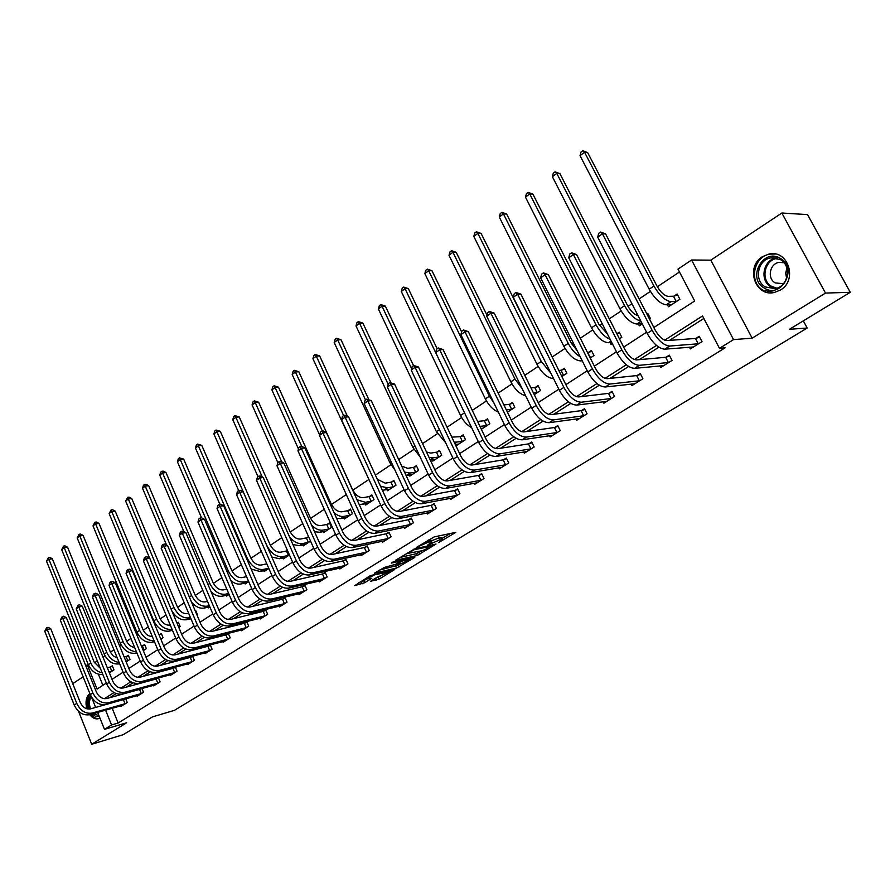 <?xml version="1.0" encoding="UTF-8"?>
<svg xmlns="http://www.w3.org/2000/svg" width="895" height="895" viewBox="0 0 895 895"><rect width="100%" height="100%" fill="white"/><g stroke="black" fill="none" stroke-linecap="round" stroke-linejoin="round"><path stroke-width="1.34" d="M438.617 542.605L455.779 532.357L434.176 536.922L416.287 547.505L428.604 542.023L431.737 541.9L427.709 545.066L441.358 539.182L442.667 539.45L438.617 542.605M780.44 290.036C797.926 280.213 788.215 249.492 769.118 254.001L762.462 256.664C745.155 266.788 755.1 297.185 774.253 292.497L780.44 290.036M370.496 581.303L378.865 579.266L394.74 569.5L370.239 575.675L354.767 585.61L364.679 582.723L371.772 578.282L366.413 578.931L374.658 574.814L390.03 571.592L377.03 577.32L370.496 581.303M112.188 708.269L118.151 723.015L111.562 724.961L104.48 729.347L97.656 712.409M850.25 292.307L825.503 293.068L781.838 213.021L807.547 214.61L850.25 292.307L789.468 329.293L807.189 328.029L174.346 710.373L152.452 716.895L123.208 734.683L91.704 744.26L126.665 722.768L104.48 729.347M781.838 213.021L710.809 260.154L752.158 338.165L825.503 293.068M752.158 338.165L733.542 339.608L719.479 348.323L702.53 315.98L664.716 340.167M118.151 723.015L725.084 347.842L719.479 348.323M417.283 555.459L436.033 544.048L414.709 548.859L395.411 560.337L417.283 555.459L416.455 553.658L421.925 550.772M414.765 557.428L396.608 568.034L374.613 573.091L384.436 567.419L395.769 564.253L400.837 561.053L391.249 563.112L393.129 561.948L414.553 556.97M78.547 711.335L91.704 744.26M807.189 328.029L803.318 320.869M703.839 318.475L669.527 340.368M658.854 347.182L639.31 359.656M628.637 366.48L609.965 378.395M599.281 385.219L581.448 396.597M570.764 403.421L553.714 414.295M543.041 421.109L526.752 431.502M516.091 438.315L500.529 448.25M489.867 455.052L474.999 464.539M464.36 471.329L450.151 480.402M439.523 487.182L425.942 495.852M415.347 502.621L402.37 510.9M391.786 517.657L379.379 525.578M368.829 532.312L356.982 539.875M346.454 546.588L335.133 553.815M324.639 560.516L313.821 567.43M303.36 574.098L293.023 580.698M282.585 587.355L272.718 593.653M262.324 600.288L252.893 606.307M242.534 612.918L233.539 618.669M223.213 625.258L214.621 630.74M204.34 637.307L196.139 642.532M185.903 649.076L178.083 654.066M167.88 660.577L160.418 665.343M150.259 671.821L143.144 676.363M133.031 682.818L126.251 687.147M116.171 693.58L109.727 697.697M689.452 347.148L690.369 348.916L701.993 341.621L699.208 336.296L696.064 338.288M659.884 365.876L660.734 367.532L672.033 360.439L669.315 355.17L666.249 357.105M631.143 384.056L631.926 385.611L642.912 378.719L640.261 373.506L637.285 375.385M603.174 401.743L603.912 403.209L614.596 396.496L612.001 391.35L609.103 393.173M575.966 418.938L576.66 420.314L587.053 413.792L584.513 408.702L581.694 410.481M549.485 435.664L550.134 436.973L560.248 430.618L557.764 425.584L555.023 427.318M523.709 451.953L524.302 453.183L534.158 446.997L531.731 442.018L529.057 443.707M498.593 467.805L499.153 468.98L508.752 462.95L506.369 458.027L503.773 459.661M474.115 483.255L474.652 484.363L483.994 478.501L481.667 473.612L479.138 475.211M450.263 498.302L450.767 499.365L459.873 493.637L457.602 488.815L455.13 490.37M427.004 512.969L427.486 513.976L436.368 508.405L434.131 503.628L431.726 505.138M404.327 527.267L404.775 528.24L413.445 522.792L411.252 518.071L408.903 519.547M382.199 541.218L382.624 542.146L391.081 536.832L388.933 532.156L386.64 533.599M360.607 554.833L361.009 555.717L369.255 550.537L367.151 545.905L364.914 547.315M339.529 568.112L339.91 568.963L347.965 563.906L345.895 559.319L343.714 560.695M318.944 581.079L319.302 581.895L327.178 576.962L325.153 572.42L323.017 573.762M298.84 593.743L299.187 594.537L306.873 589.704L304.882 585.207L302.801 586.527M279.195 606.116L279.531 606.877L287.038 602.156L285.091 597.703L283.055 598.99M260.009 618.21L260.322 618.937L267.661 614.328L265.737 609.92L263.756 611.173M241.247 630.024L241.549 630.729L248.72 626.22L246.841 621.857L244.894 623.077M222.9 641.57L223.191 642.252L230.205 637.844L228.348 633.515L226.457 634.723M204.966 652.869L205.235 653.518L212.093 649.211L210.28 644.926L208.423 646.1M192.447 656.18L190.78 657.232M192.615 656.136L194.383 660.331L187.681 664.549L187.413 663.922M174.827 667.301L173.529 668.129M175.364 667.155L177.053 671.216L170.498 675.333L170.24 674.729M157.598 678.186L156.636 678.79M158.482 677.94L160.104 681.856L153.683 685.894L153.437 685.301M140.739 688.826L140.112 689.228M141.947 688.49L143.502 692.282L137.215 696.232L136.98 695.661M125.77 698.816L127.258 702.485L121.105 706.345L120.881 705.797M679.473 271.979L657.355 286.758M650.408 291.401L639.119 298.941M631.926 303.741L628.01 306.358M621.141 310.957L609.282 318.866M602.167 323.621L599.482 325.422M592.691 329.953L580.307 338.232M573.27 342.93L571.748 343.948M565.025 348.435L552.148 357.038M538.119 366.413L524.783 375.318M511.94 383.899L498.168 393.106M486.455 400.926L472.28 410.402M461.63 417.506L447.086 427.228M437.454 433.661L422.552 443.618M413.904 449.391L398.667 459.571M390.936 464.74L375.397 475.122M368.55 479.698L352.831 490.191M346.309 494.555L331.463 504.467M324.27 509.277L310.61 518.395M302.767 523.642L290.248 531.999M281.802 537.649L270.368 545.279M261.34 551.32L250.947 558.256M241.37 564.655L231.973 570.932M221.87 577.678L213.424 583.327M202.829 590.398L195.289 595.443M184.225 602.827L177.568 607.28M166.056 614.977L160.227 618.87M148.29 626.836L143.256 630.203M137.74 633.884L136.689 634.589M130.927 638.437L126.654 641.29M121.183 644.948L119.65 645.977M113.933 649.792L110.409 652.153M104.983 655.766L102.981 657.109M97.331 660.89L94.501 662.781M98.394 674.226L102.88 685.301M667.424 304.736L668.464 306.75L679.887 299.266L677.146 294.019L674.047 296.055M649.535 319.146L650.441 318.553L647.756 313.362L646.861 313.955M638.37 323.945L639.332 325.825L642.286 323.9M619.452 338.847L621.812 337.303L619.195 332.168L616.845 333.712M610.11 342.606L611.005 344.374L612.281 343.546M590.241 357.978L593.967 355.539L591.405 350.448L588.563 352.328M561.859 376.56L566.871 373.271L564.376 368.248L561.601 370.071M534.27 394.628L540.513 390.544L538.063 385.566L535.367 387.345M507.443 412.192L514.838 407.348L512.443 402.426L509.814 404.16M481.342 429.287L489.833 423.727L487.495 418.849L484.933 420.538M455.678 444.423L456.282 445.699L465.478 439.669L463.185 434.858L460.69 436.491M432.195 459.885L432.766 461.093L441.738 455.219L439.49 450.453L437.051 452.053M409.306 474.954L409.843 476.106L418.591 470.378L416.388 465.657L414.016 467.212M386.976 489.643L387.49 490.751L396.015 485.157L393.856 480.481L391.54 482.002M365.194 503.974L365.675 505.026L373.998 499.578L371.872 494.946L369.624 496.434M343.926 517.959L344.385 518.977L352.507 513.652L350.426 509.065L348.222 510.519M323.162 531.619L323.598 532.581L331.53 527.39L329.494 522.848L327.346 524.269M308.562 536.631L306.951 537.694M302.89 544.943L303.304 545.872L310.565 541.117M283.077 557.965L283.48 558.86L289.443 554.945M263.734 570.686L264.103 571.536L268.836 568.448M244.816 583.115L245.174 583.943L248.72 581.616M226.323 595.264L226.67 596.059L229.086 594.47M208.244 607.134L208.569 607.906L209.911 607.023M197.146 615.391L197.627 615.066L195.837 610.826L195.356 611.14M190.557 618.758L191.183 619.295M178.787 627.406L180.163 626.5L178.396 622.305L177.031 623.2M160.854 639.153L163.08 637.699L161.346 633.526L159.59 634.678M143.312 650.643L146.366 648.64L144.654 644.512L142.931 645.642M126.161 661.875L129.988 659.358L128.309 655.274L126.631 656.382M109.391 672.85L113.967 669.863L112.311 665.802L110.667 666.887M83.101 676.799L72.741 683.679M85.808 665.824L87.285 664.84L97.074 689.083L106.326 683.075M88.292 664.582L87.285 664.84M653.842 327.514L694.677 300.988L677.985 269.126L691.589 260.009L733.542 339.608M710.809 260.154L691.589 260.009M95.653 707.43L91.458 697.015M105.576 710.149L111.562 724.961M656.505 345.425L634.443 359.544M626.276 364.768L605.031 378.361M596.931 383.552L576.458 396.642M568.414 401.799L548.691 414.419M540.692 419.531L521.684 431.692M513.752 436.771L495.416 448.507M487.54 453.541L469.853 464.863M462.033 469.864L444.972 480.783M437.207 485.75L420.739 496.289M413.031 501.222L397.134 511.392M389.482 516.292L374.132 526.115M366.536 530.97L351.701 540.457M344.172 545.279L329.841 554.452M322.357 559.241L308.518 568.101M301.078 572.856L287.698 581.414M280.325 586.135L267.392 594.414M260.076 599.102L247.557 607.101M240.296 611.755L228.203 619.497M220.987 624.106L209.285 631.59M202.113 636.177L190.803 643.427M183.688 647.969L172.735 654.983M165.676 659.503L155.07 666.283M148.067 670.769L137.796 677.336M130.838 681.789L120.914 688.143M114.001 692.562L104.379 698.715M112.032 679.361L123.096 672.179M128.858 668.442L140.235 661.047M146.053 657.277L157.766 649.669M163.64 645.854L175.711 638.012M181.629 634.163L194.058 626.097M200.044 622.215L212.842 613.903M218.883 609.976L232.073 601.418M238.171 597.457L251.763 588.63M257.917 584.625L271.935 575.53M278.155 571.491L292.598 562.105M298.885 558.021L313.787 548.344M320.13 544.227L335.502 534.248M341.912 530.086L357.776 519.782M364.254 515.576L380.632 504.937M387.166 500.697L404.081 489.71M410.682 485.414L428.157 474.07M434.836 469.741L452.881 458.016M459.627 453.642L478.277 441.526M485.101 437.096L504.388 424.566M511.28 420.091L531.227 407.147M538.186 402.616L558.827 389.213M565.864 384.649L587.232 370.776M594.347 366.144L616.465 351.791M623.658 347.115L646.57 332.235M89.858 693.558C86.133 696.802 85.137 701.881 86.86 708.795M89.768 714.657C92.476 718.058 95.362 719.412 98.439 718.696L99.927 718.036M442.499 539.081L441.828 537.638L440.508 537.358L441.358 539.182M431.267 540.882L440.508 537.358M431.558 541.52L430.887 540.065L429.533 539.786L430.383 541.632M428.28 540.065L429.533 539.786M442.186 538.421L450.543 533.331M399.908 557.473L416.455 553.658M432.688 545.905L414.105 549.743L408.377 553.3L422.597 550.615L432.688 545.905M401.016 563.526L398.286 565.181L399.092 566.96M379.167 570.193L398.286 565.181M402.247 563.235L410.536 559.073L401.922 561.131L396.854 564.331L402.247 563.235M358.895 582.623L366.659 579.233M374.535 578.841L380.565 575.988M673.454 296.223L668.285 296.368C664.403 295.831 660.611 292.363 656.919 285.952L587.657 152.575L584.558 152.251L653.943 286.008C659.514 295.663 665.209 300.877 671.026 301.649L676.184 301.47L673.454 296.223L677.683 295.037M580.049 155.674L580.967 152.105L582.768 150.74L584.558 152.251L580.049 155.674L649.177 289.197C654.737 298.829 660.42 304.02 666.249 304.781L671.541 304.736M676.788 301.302L676.184 301.47M582.768 150.74L587.657 152.575M698.838 343.602L698.234 343.792L695.46 338.467L666.865 340.57C662.859 340.178 658.955 336.654 655.14 330.02L605.602 233.897L602.436 233.785L652.075 330.21C657.814 340.201 663.687 345.481 669.695 346.052L698.234 343.792M597.715 237.153L598.654 233.405L600.545 232.062L602.436 233.785L597.715 237.153L647.163 333.387C652.88 343.367 658.754 348.636 664.772 349.173L693.502 346.958M695.46 338.467L699.677 337.191M600.545 232.062L605.602 233.897M764.274 288.067C746.598 278.434 763.122 247.479 780.35 258.398C798.429 268.131 781.245 299.366 764.274 288.067M780.272 259.516L770.919 257.861C757.617 259.639 753.679 280.706 765.393 286.971L775.025 288.66C788.226 286.825 792.086 265.67 780.272 259.516M786.638 278.144L785.653 273.21L786.906 268.265M784.031 262.727L779.109 262.358C769.7 263.622 766.914 278.49 775.215 282.909L783.461 283.704M775.383 254.035L769.991 254.146C753.467 256.328 748.567 282.451 763.088 290.248L774.376 292.475M90.059 694.084C86.949 697.72 86.3 702.709 88.124 709.053M90.854 714.344C93.516 717.678 96.358 719.009 99.379 718.338M99.323 716.548L95.698 716.492L92.163 713.975M89.31 709.086C87.531 703.47 88.001 698.984 90.731 695.639M91.29 696.724C89.142 699.979 88.885 704.018 90.529 708.874C86.121 709.545 82.709 707.397 80.248 702.418L50.724 628.704L47.222 629.487L76.769 703.38C80.472 710.854 85.618 714.087 92.185 713.069L125.043 703.727L123.376 699.633L90.496 708.874M93.505 713.595L98.998 715.731M647.208 314.637L648.271 314.335M638.068 315.7C634.275 314.648 630.774 311.27 627.574 305.564L559.901 173.641L556.757 173.373L552.383 176.707L619.933 308.775C625.381 318.296 631.042 323.375 636.949 324.024L642.207 323.744M552.383 176.707L553.3 173.183L555.057 171.84L559.901 173.641M555.057 171.84L556.757 173.373L624.565 305.676C629.588 314.581 634.991 319.672 640.775 320.958M616.935 333.891L619.676 333.108M607.336 333.813L599.068 324.628L532.905 194.125L529.739 193.913L525.477 197.157L591.505 327.816C596.853 337.214 602.492 342.181 608.455 342.729L611.744 342.494M525.477 197.157L526.405 193.667L528.106 192.369L532.905 194.125M528.106 192.369L529.739 193.913L596.014 324.795C600.064 332.246 604.774 337.079 610.133 339.317M668.968 362.363L668.364 362.542L665.656 357.284L636.602 359.902C632.552 359.589 628.659 356.143 624.923 349.587L576.559 254.56L573.348 254.516L621.812 349.833C627.429 359.712 633.291 364.869 639.366 365.317L668.364 362.542M568.761 257.782L569.712 254.079L571.536 252.77L573.348 254.516L568.761 257.782L617.035 352.932C622.651 362.777 628.503 367.923 634.589 368.36L663.777 365.619M665.656 357.284L669.762 356.031M571.536 252.77L576.559 254.56M639.925 380.588L639.332 380.778L636.681 375.576L607.213 378.686C603.118 378.44 599.236 375.072 595.578 368.595L548.333 274.642L545.089 274.664L592.423 368.897C597.938 378.641 603.767 383.686 609.909 384.044L639.332 380.778M540.636 277.83L541.587 274.172L543.366 272.897L545.089 274.664L540.636 277.83L587.791 371.895C593.296 381.628 599.113 386.651 605.277 386.987L634.891 383.754M636.681 375.576L640.675 374.345M543.366 272.897L548.333 274.642M591.114 357.407L590.51 357.586L587.5 352.54M587.959 352.507L591.863 351.355M577.085 350.549L571.334 343.165L506.648 214.05L503.437 213.905L499.298 217.049L563.872 346.32C569.108 355.595 574.735 360.461 580.754 360.92L582.22 360.786M499.298 217.049L500.227 213.603L501.882 212.339L506.648 214.05M501.882 212.339L503.437 213.905L568.247 343.389C571.491 349.542 575.463 353.984 580.184 356.725M564.096 375.094L563.503 375.273L561.008 370.25L558.816 370.452M561.008 370.25L564.801 369.12M561.322 375.486L563.503 375.273M546.99 365.339L481.085 233.438L477.852 233.349L541.251 361.468L550.906 373.226M476.364 231.771L477.852 233.349L473.813 236.414L474.753 233.002L476.364 231.771L481.085 233.438M473.813 236.414L536.989 364.31C542.012 373.327 547.55 378.104 553.58 378.63M537.805 392.312L537.213 392.491L534.762 387.524L530.97 387.927M534.762 387.524L538.477 386.405M533.42 392.916L537.213 392.491M487.003 315.208L456.204 252.323L452.937 252.278L514.972 379.055L522.244 388.81M451.516 250.689L452.937 252.278L449.01 255.276L449.95 251.887L451.516 250.689L456.204 252.323M449.01 255.276L510.832 381.829C515.005 389.605 519.95 394.247 525.645 395.758M611.688 398.32L611.095 398.51L608.51 393.364L578.662 396.933C574.523 396.742 570.663 393.453 567.072 387.065L520.901 294.153L517.623 294.231L563.872 387.412C569.287 397.033 575.093 401.978 581.303 402.224L611.095 398.51M513.294 297.319L514.256 293.694L515.979 292.452L517.623 294.231L513.294 297.319L559.375 390.332C564.767 399.942 570.574 404.853 576.783 405.088L606.788 401.396M608.51 393.364L612.404 392.144M515.979 292.452L520.901 294.153M584.222 415.56L583.629 415.75L581.101 410.66L550.906 414.665C546.733 414.542 542.885 411.331 539.361 405.01L494.241 313.127L490.93 313.261L536.139 405.413C541.441 414.911 547.225 419.744 553.479 419.9L583.629 415.75M486.723 316.259L487.674 312.668L489.364 311.471L490.93 313.261L486.723 316.259L531.764 408.243C537.056 417.73 542.829 422.552 549.094 422.686L579.457 418.558M581.101 410.66L584.894 409.462M489.364 311.471L494.241 313.127M557.495 432.341L556.903 432.531L554.43 427.508L523.911 431.916C519.715 431.849 515.878 428.705 512.421 422.462L468.298 331.586L464.964 331.765L509.165 422.899C514.368 432.296 520.129 437.028 526.439 437.096L556.903 432.531M460.869 334.685L461.831 331.139L463.465 329.964L464.964 331.765L460.869 334.685L504.914 425.662C510.105 435.037 515.856 439.747 522.165 439.803L552.853 435.261M554.43 427.508L558.133 426.322M463.465 329.964L468.298 331.586M531.485 448.686L530.892 448.876L528.464 443.898L497.665 448.697C493.425 448.686 489.61 445.598 486.22 439.434L443.059 349.542L439.691 349.777L482.931 439.915C488.043 449.2 493.772 453.832 500.126 453.81L530.892 448.876M435.708 352.619L436.67 349.106L438.259 347.965L439.691 349.777L435.708 352.619L478.791 442.6C483.893 451.863 489.621 456.472 495.975 456.45L526.965 451.516M528.464 443.898L532.077 442.734M438.259 347.965L443.059 349.542M506.145 464.594L505.552 464.785L503.18 459.862L472.112 465.02C467.85 465.064 464.057 462.044 460.724 455.958L418.491 367.028L415.101 367.297L457.412 456.472C462.424 465.646 468.13 470.177 474.518 470.088L505.552 464.785M411.219 370.071L412.181 366.592L413.736 365.484L415.101 367.297L411.219 370.071L453.385 459.079C458.385 468.23 464.08 472.761 470.479 472.649L501.737 467.358M503.18 459.862L506.704 458.71M413.736 365.484L418.491 367.028M481.454 480.089L480.872 480.279L478.545 475.413L447.231 480.917C442.958 481.018 439.176 478.053 435.91 472.034L394.561 384.056L391.16 384.369L432.565 472.582C437.498 481.644 443.17 486.097 449.592 485.929L480.872 480.279M387.378 387.065L388.34 383.619L389.851 382.545L391.16 384.369L387.378 387.065L428.649 475.133C433.56 484.173 439.232 488.603 445.665 488.424L477.169 482.785M478.545 475.413L481.991 474.283M389.851 382.545L394.561 384.056M457.401 495.192L456.819 495.394L454.537 490.561L423.011 496.401C418.715 496.535 414.956 493.637 411.745 487.685L371.257 400.636L367.834 400.994L408.377 488.278C413.221 497.228 418.871 501.592 425.326 501.345L456.819 495.394M364.153 403.611L365.115 400.21L366.592 399.159L367.834 400.994L364.153 403.611L404.562 490.751C409.384 499.69 415.034 504.03 421.489 503.784L453.217 497.821M454.537 490.561L457.904 489.453M366.592 399.159L371.257 400.636M433.952 509.915L433.37 510.116L431.144 505.339L399.416 511.47C395.098 511.66 391.361 508.819 388.195 502.934L348.547 416.801L345.101 417.182L384.816 503.561C389.571 512.41 395.198 516.683 401.676 516.381L433.37 510.116M341.521 419.744L342.483 416.376L343.915 415.347L345.101 417.182L341.521 419.744L381.102 505.966C385.846 514.804 391.462 519.066 397.939 518.753L429.88 512.477M431.144 505.339L434.422 504.243M343.915 415.347L345.291 415.19L348.547 416.801M411.085 524.269L410.503 524.47L408.321 519.749L376.415 526.17C372.085 526.405 368.36 523.609 365.261 517.791L326.406 432.542L322.95 432.979L361.86 518.451C366.536 527.2 372.13 531.395 378.63 531.026L410.503 524.47M319.459 435.462L320.421 432.128L321.82 431.133L322.95 432.979L319.459 435.462L358.235 520.8C362.9 529.538 368.483 533.711 374.994 533.331L407.113 526.775M408.321 519.749L411.532 518.664M321.82 431.133L323.207 430.965L326.406 432.542M388.788 538.275L388.206 538.477L386.058 533.8L353.995 540.502C349.654 540.77 345.951 538.029 342.897 532.279L304.815 447.903L301.358 448.373L339.485 532.961C344.083 541.62 349.643 545.726 356.176 545.301L388.206 538.477M297.945 450.8L298.908 447.489L300.272 446.515L301.358 448.373L297.945 450.8L335.961 535.255C340.536 543.891 346.096 547.986 352.63 547.55L384.906 540.714M386.058 533.8L389.202 532.738M300.272 446.515L301.66 446.336L304.815 447.903M367.017 551.947L366.447 552.137L364.343 547.516L332.134 554.464C327.783 554.777 324.102 552.092 321.092 546.397L283.771 462.883L280.292 463.375L317.669 547.113C322.189 555.672 327.727 559.711 334.271 559.218L366.447 552.137M276.969 465.747L277.931 462.48L279.262 461.529L280.292 463.375L276.969 465.747L314.234 549.351C318.732 557.887 324.258 561.915 330.803 561.411L363.236 554.318M364.343 547.516L367.409 546.465M279.262 461.529L280.65 461.339L283.771 462.883M345.772 565.282L345.201 565.483L343.143 560.896L310.811 568.09C306.448 568.437 302.79 565.797 299.836 560.18L263.219 477.505L259.74 478.031L296.402 560.919C300.843 569.377 306.347 573.337 312.903 572.8L345.201 565.483M256.496 480.335L257.458 477.102L258.756 476.174L259.74 478.031L256.496 480.335L293.034 563.089C297.464 571.547 302.969 575.496 309.525 574.937L342.08 567.598M343.143 560.896L346.141 559.867M258.756 476.174L260.154 475.972L263.219 477.505M325.042 578.304L324.471 578.506L322.446 573.963L290.002 581.392C285.628 581.772 281.992 579.177 279.083 573.617L243.172 491.769L239.681 492.317L275.638 574.377C280.012 582.746 285.483 586.639 292.05 586.046L324.471 578.506M236.515 494.577L237.477 491.366L238.741 490.471L239.681 492.317L236.515 494.577L272.36 576.503C276.723 584.86 282.182 588.742 288.761 588.138L321.428 580.564M322.446 573.963L325.388 572.945M238.741 490.471L240.14 490.247L243.172 491.769M304.781 591.013L304.21 591.215L302.23 586.728L269.697 594.369C265.312 594.783 261.698 592.233 258.834 586.728L223.605 505.697L220.103 506.279L255.377 587.523C259.684 595.801 265.121 599.616 271.711 598.979L304.21 591.215M217.015 508.483L217.977 505.306L219.208 504.422L220.103 506.279L217.015 508.483L252.177 589.592C256.473 597.86 261.911 601.675 268.489 601.015L301.257 593.228M302.23 586.728L305.106 585.722M219.208 504.422L220.606 504.187L223.605 505.697M285.002 603.443L284.431 603.644L282.484 599.191L249.873 607.034C245.476 607.481 241.885 604.986 239.066 599.538L204.485 519.29L200.983 519.905L235.609 600.344C239.838 608.544 245.252 612.292 251.842 611.598L284.431 603.644M197.963 522.053L198.925 518.91L200.133 518.048L200.983 519.905L197.963 522.053L232.487 602.369C236.705 610.558 242.109 614.294 248.698 613.601L281.556 605.602M282.484 599.191L285.304 598.207M200.133 518.048L201.532 517.802L204.485 519.29M265.67 615.581L265.099 615.782L263.186 611.375L230.507 619.418C226.111 619.888 222.531 617.427 219.767 612.046L185.813 532.581L182.311 533.207L216.299 612.874C220.472 620.973 225.842 624.665 232.443 623.927L265.099 615.782M179.358 535.311L180.32 532.201L181.506 531.35L182.311 533.207L179.358 535.311L213.245 614.854C217.407 622.942 222.777 626.623 229.377 625.874L262.302 617.695M263.186 611.375L265.949 610.401M181.506 531.35L182.904 531.104L185.813 532.581M246.774 627.44L246.214 627.641L244.335 623.278L211.589 631.501C207.192 632.004 203.635 629.588 200.905 624.262L167.578 545.558L164.065 546.207L197.437 625.102C201.543 633.123 206.89 636.748 213.491 635.976L246.214 627.641M161.19 548.266L162.14 545.178L163.293 544.361L164.065 546.207L161.19 548.266L194.45 627.037C198.556 635.047 203.892 638.661 210.493 637.878L243.485 629.509M244.335 623.278L247.042 622.316M163.293 544.361L164.702 544.093L167.578 545.558M228.303 639.041L227.744 639.243L225.898 634.913L193.107 643.315C188.711 643.841 185.164 641.469 182.479 636.188L149.745 558.245L146.243 558.916L179.011 637.061C183.05 644.993 188.375 648.562 194.965 647.745L227.744 639.243M143.424 560.93L144.375 557.876L145.505 557.07L146.243 558.916L143.424 560.93L176.091 638.952C180.13 646.872 185.444 650.43 192.045 649.602L225.081 641.066M225.898 634.913L228.549 633.973M145.505 557.07L146.903 556.802L149.745 558.245M210.235 650.385L209.676 650.587L207.864 646.302L175.04 654.86C170.643 655.42 167.119 653.081 164.479 647.857L132.315 570.641L128.813 571.346L160.999 648.741C164.982 656.594 170.274 660.096 176.874 659.246L209.676 650.587M126.05 573.303L127 570.272L128.108 569.488L128.813 571.346L126.05 573.303L158.158 650.587C162.129 658.429 167.41 661.92 174.01 661.069L207.092 652.365M207.864 646.302L210.47 645.373M128.108 569.488L129.506 569.209L132.315 570.641M512.208 409.071L511.616 409.261L509.221 404.339L503.93 404.965M509.221 404.339L512.835 403.231M506.324 409.91L511.616 409.261M461.619 331.922L431.961 270.715L428.683 270.726L489.397 396.183L494.04 403.209M427.318 269.115L428.683 270.726L424.856 273.635L425.785 270.279L427.318 269.115L431.961 270.715M424.856 273.635L485.358 398.879C488.827 405.547 493.156 409.955 498.347 412.092M487.272 425.405L486.679 425.584L484.34 420.717L477.583 421.444M484.34 420.717L487.864 419.632M480.928 428.414L482.942 428.235M479.955 426.389L486.679 425.584M437.163 348.748L408.344 288.637L405.043 288.693L465.288 414.374M403.746 287.071L405.043 288.693L401.318 291.524L402.247 288.201L403.746 287.071L408.344 288.637M401.318 291.524L460.567 415.481C463.409 421.131 467.112 425.203 471.665 427.709M462.983 441.313L462.391 441.492L460.097 436.682L451.774 437.118M460.097 436.682L463.543 435.608M455.275 444.491L458.755 444.077M454.19 442.208L462.391 441.492M413.557 365.607L385.331 306.101L382.008 306.202L411.611 368.662M380.767 304.568L382.008 306.202L378.372 308.965L379.312 305.676L380.767 304.568L385.331 306.101M378.372 308.965L436.413 431.658L445.587 442.633M439.3 456.819L438.718 456.998L436.469 452.232L430.797 453.094L426.512 452.031M436.469 452.232L439.825 451.181M430.338 460.175L435.183 459.515M429.041 457.423L433.046 457.882L438.718 456.998M390.746 382.456L362.889 323.117L359.555 323.263L388.161 384.268M358.369 321.629L359.555 323.263L356.009 325.959L356.948 322.703L358.369 321.629L362.889 323.117M356.009 325.959L412.875 447.41L420.079 456.842M416.22 471.933L415.638 472.124L413.434 467.403L407.717 468.32L401.732 466.161M413.434 467.403L416.712 466.362M406.061 475.48L412.203 474.563M404.473 472.068L409.932 473.052L415.638 472.124M368.74 399.405L341.006 339.731L337.661 339.91L365.518 399.92M336.52 338.265L337.661 339.91L334.193 342.539L335.133 339.317L336.52 338.265L341.006 339.731M334.193 342.539L389.929 462.771L395.042 470.222M393.699 486.679L393.118 486.858L390.958 482.192L385.219 483.166L377.31 479.272M390.958 482.192L394.169 481.163M382.378 490.292L389.784 489.241M380.487 486.186L387.39 487.853L393.118 486.858M347.417 416.242L319.649 355.919L316.293 356.143L343.613 415.571M315.208 354.487L316.293 356.143L312.926 358.716L313.854 355.516L315.208 354.487L319.649 355.919M312.926 358.716L370.239 482.304M371.738 501.055L371.156 501.245L369.042 496.624L363.269 497.642C359.063 497.788 355.472 495.069 352.496 489.487L298.818 371.727L295.451 371.984L322.345 431.066M369.042 496.624L372.175 495.606M359.231 504.567L367.912 503.561M357.038 499.768L365.395 502.296L371.156 501.245M294.41 370.329L295.451 371.984L292.162 374.49L293.09 371.335L294.41 370.329L298.818 371.727M292.162 374.49L319.616 434.903M350.303 515.095L349.721 515.285L347.652 510.709L341.856 511.783C337.639 511.962 334.059 509.289 331.128 503.773L278.479 387.166L275.101 387.457L301.66 446.336M347.652 510.709L350.717 509.702M336.621 518.35L340.547 518.608L346.578 517.534M334.103 512.801C337.583 515.665 340.861 516.862 343.937 516.381L349.721 515.285M274.116 385.79L275.101 387.457L271.89 389.896L272.83 386.763L274.116 385.79L278.479 387.166M271.89 389.896L298.483 448.966M329.382 528.8L328.801 528.99L326.764 524.459L320.947 525.578C316.718 525.79 313.172 523.172 310.285 517.713L258.621 402.224L255.243 402.549L281.746 461.876M326.764 524.459L329.774 523.463M314.514 531.686L319.683 532.301L325.735 531.183M311.617 525.208C315.521 529.034 319.314 530.679 322.994 530.131L328.801 528.99M254.292 400.882L255.243 402.549L252.099 404.943L253.039 401.833L254.292 400.882L258.621 402.224M252.099 404.943L277.864 462.704M308.943 542.18L308.372 542.37L306.37 537.873L300.541 539.047C296.301 539.293 292.766 536.72 289.924 531.317L239.233 416.947L235.844 417.294L262.28 477.035M306.37 537.873L308.764 537.089M292.922 544.574L299.31 545.67L305.385 544.507M289.454 536.754C293.694 541.878 298.057 544.138 302.544 543.556L308.372 542.37M234.937 415.627L235.844 417.294L232.767 419.632L233.707 416.555L234.937 415.627L239.233 416.947M232.767 419.632L258.006 476.711M286.456 550.984L280.605 552.193C276.365 552.483 272.841 549.955 270.055 544.607L220.282 431.323L216.881 431.703L266.71 545.268C270.916 553.311 276.208 557.115 282.574 556.656L288.425 555.437L286.456 550.984L287.53 550.626M271.8 557.026L279.419 558.737L285.516 557.518M288.995 555.247L288.425 555.437M216.019 430.025L216.881 431.703L213.894 433.986L214.822 430.942L216.019 430.025L220.282 431.323M213.894 433.986L238.663 490.527M266.822 563.839L261.139 565.047C256.887 565.36 253.386 562.877 250.634 557.585L201.767 445.363L198.366 445.777L247.288 558.279C251.428 566.233 256.686 569.97 263.063 569.466L268.746 568.247M251.148 569.052L259.986 571.491L266.095 570.238M197.538 444.099L198.366 445.777L195.434 448.003L196.374 444.994L197.538 444.099L201.767 445.363M195.434 448.003L219.89 504.31M246.561 576.626L242.109 577.599C237.857 577.957 234.378 575.507 231.66 570.272L183.665 459.101L180.264 459.538L228.315 570.988C232.387 578.864 237.622 582.522 243.999 581.985L248.452 581M230.921 580.631C234.389 583.462 237.746 584.58 240.99 583.965L247.121 582.656M179.47 457.86L180.264 459.538L177.4 461.719L178.329 458.721L179.47 457.86L183.665 459.101M177.4 461.719L201.554 517.813M226.793 589.145L223.515 589.872C219.253 590.252 215.796 587.847 213.122 582.667L165.978 472.526L162.566 472.996L209.766 583.395C213.782 591.192 218.984 594.806 225.372 594.213L228.65 593.463M211.075 591.696C214.856 595.354 218.637 596.842 222.43 596.148L228.572 594.806M161.816 471.307L162.566 472.996L159.769 475.122L160.697 472.157L161.816 471.307L163.181 471.117L165.978 472.526M159.769 475.122L183.878 531.596M207.506 601.373L205.324 601.876C201.073 602.279 197.627 599.918 194.998 594.783L148.671 485.661L145.258 486.153L191.631 595.533C195.591 603.252 200.76 606.799 207.159 606.172L209.329 605.669M191.519 602.1C195.546 606.821 199.798 608.813 204.273 608.063L209.799 606.776M144.542 484.464L145.258 486.153L142.518 488.234L143.446 485.291L144.542 484.464L145.907 484.262L148.671 485.661M142.518 488.234L166.582 545.055M188.666 613.343L187.547 613.612C183.285 614.048 179.861 611.721 177.266 606.642L131.733 498.504L128.332 499.018L173.91 607.403C177.803 615.055 182.949 618.534 189.337 617.863L190.467 617.595M171.829 610.826C175.879 617.494 180.779 620.459 186.518 619.72L190.915 618.669M127.649 497.329L128.332 499.018L125.647 501.055L127.649 497.329L129.014 497.117L131.733 498.504M125.647 501.055L149.644 558.189M170.274 625.057L170.151 625.09C165.888 625.549 162.487 623.256 159.936 618.232L115.175 511.067L111.763 511.604L156.569 619.016C160.406 626.578 165.53 630.013 171.918 629.308L172.041 629.274M177.076 623.323L178.608 622.786M109.145 513.596L111.114 509.915L111.763 511.604L109.145 513.596L153.828 620.85C157.654 628.413 162.767 631.825 169.155 631.12L172.478 630.304M111.114 509.915L112.479 509.702L115.175 511.067M159.064 634.868L161.547 634.007M152.284 636.457C148.29 636.401 145.18 634.107 142.976 629.565L98.965 523.374L95.552 523.922L92.99 525.88L136.924 632.172C140.705 639.656 145.784 643.024 152.172 642.274L154.466 641.704M92.99 525.88L94.937 522.232L96.302 522.009L98.965 523.374M94.937 522.232L139.609 630.371C143.077 637.419 147.888 640.842 154.029 640.663M192.559 661.483L192.011 661.673L190.232 657.433L157.375 666.149C152.978 666.73 149.487 664.426 146.869 659.257L115.276 582.768L111.763 583.484L143.401 660.163C147.328 667.938 152.586 671.384 159.176 670.489L192.011 661.673M109.067 585.408L110.018 582.41L111.103 581.638L111.763 583.484L109.067 585.408L140.616 661.964C144.531 669.728 149.778 673.163 156.379 672.268L189.483 663.408M190.232 657.433L192.783 656.516M111.103 581.638L112.501 581.347L115.276 582.768M175.275 672.335L174.726 672.537L172.97 668.33L140.101 677.179C135.716 677.784 132.236 675.524 129.663 670.411L98.607 594.638L95.094 595.365L126.184 671.328C130.055 679.025 135.279 682.415 141.869 681.487L174.726 672.537M92.465 597.245L93.404 594.269L94.467 593.519L95.094 595.365L92.465 597.245L123.465 673.085C127.325 680.782 132.549 684.16 139.128 683.232L172.265 674.226M172.97 668.33L175.476 667.424M94.467 593.519L95.866 593.228L98.607 594.638M144.643 649.77L144.095 649.96L142.383 645.832L141.432 646.078M142.383 645.832L144.845 644.982M134.63 647.454C131.006 646.928 128.254 644.668 126.374 640.663L83.09 535.411L79.689 535.993L77.171 537.895L120.377 643.248C124.103 650.654 129.16 653.965 135.548 653.182L136.857 652.858M143.133 650.206L144.095 649.96M77.171 537.895L79.096 534.293L80.46 534.069L83.09 535.411M79.096 534.293L123.007 641.491C126.117 647.98 130.581 651.381 136.387 651.694M158.359 682.952L157.811 683.153L156.088 678.992L123.208 687.975C118.822 688.602 115.365 686.387 112.826 681.319L82.295 606.239L78.794 606.989L109.347 682.247C113.162 689.866 118.364 693.2 124.942 692.238L157.811 683.153M76.209 608.824L78.189 605.143L78.794 606.989L76.209 608.824L106.684 683.97C110.488 691.578 115.69 694.912 122.268 693.949L155.406 684.809M156.088 678.992L158.549 678.097M78.189 605.143L79.588 604.841L82.295 606.239M128.309 660.465L127.761 660.655L126.083 656.572L124.192 657.053M126.083 656.572L128.5 655.722M117.323 658.082L113.106 655.8L110.432 652.209L67.55 547.203L64.149 547.796L61.688 549.664L104.189 654.088C107.87 661.427 112.893 664.683 119.27 663.866L119.65 663.766M125.871 661.148L127.761 660.655M61.688 549.664L63.59 546.107L64.955 545.872L67.55 547.203M63.59 546.107L106.762 652.365C109.537 658.328 113.654 661.685 119.102 662.412M141.802 693.356L141.253 693.547L139.564 689.418L106.673 698.536C102.298 699.185 98.853 697.004 96.358 691.98L66.342 617.595L62.84 618.356L92.879 692.92C96.638 700.472 101.806 703.75 108.384 702.765L141.253 693.547M60.312 620.157L62.27 616.521L62.84 618.356L60.312 620.157L90.283 694.621C94.031 702.15 99.188 705.428 105.767 704.432L138.915 695.169M139.564 689.418L141.969 688.546M62.27 616.521L63.668 616.207L66.342 617.595M112.311 670.937L111.774 671.127L110.119 667.077L107.333 667.793M110.119 667.077L112.49 666.238M108.977 671.854L111.774 671.127M100.352 668.33L94.221 662.166L52.335 558.748L48.934 559.364L90.854 663.005C93.337 668.487 97.107 671.753 102.164 672.827M48.408 557.674L48.934 559.364L46.529 561.187L48.408 557.674L49.762 557.428L52.335 558.748M46.529 561.187L88.336 664.694C91.782 671.697 96.604 674.953 102.824 674.45M44.75 631.255L46.674 627.652L47.222 629.487L44.75 631.255L74.218 705.036C77.921 712.498 83.045 715.72 89.623 714.691L122.76 705.305M123.376 699.633L125.222 698.961M46.674 627.652L48.073 627.339L50.724 628.704M438.751 537.75L439.602 539.573M431.133 542.538L431.401 543.12M427.821 540.345L428.604 542.023M418.972 552.573L419.8 554.363M432.52 544.831L432.833 545.502M413.826 549.138L414.105 549.743M395.791 566.266L396.608 568.034M400.099 560.326L400.401 560.975M409.093 558.245L409.384 558.883M404.148 559.386L404.45 560.035M401.407 560.024L401.922 561.131M388.564 570.809L388.844 571.424M374.378 574.187L374.658 574.814M363.873 580.944L364.679 582.723M361.379 582.03L362.184 583.808M378.059 577.51L378.865 579.266M375.598 578.584L376.392 580.34M671.026 301.649L666.249 304.781M653.943 286.008L649.177 289.197M669.695 346.052L664.772 349.173M652.075 330.21L647.163 333.387M775.473 288.559L770.908 286.847C759.296 280.65 763.111 259.841 776.278 257.95M777.665 258.331C764.475 259.405 760.09 280.224 771.669 286.389L776.871 288.168M640.988 321.372L636.949 324.024M624.565 305.676L619.933 308.775M611.016 341.051L608.455 342.729M596.014 324.795L591.505 327.816M639.366 365.317L634.589 368.36M621.812 349.833L617.035 352.932M609.909 384.044L605.277 386.987M592.423 368.897L587.791 371.895M581.907 360.159L580.754 360.92M568.247 343.389L563.872 346.32M541.251 361.468L536.989 364.31M514.972 379.055L510.832 381.829M581.303 402.224L576.783 405.088M563.872 387.412L559.375 390.332M553.479 419.9L549.094 422.686M536.139 405.413L531.764 408.243M526.439 437.096L522.165 439.803M509.165 422.899L504.914 425.662M500.126 453.81L495.975 456.45M482.931 439.915L478.791 442.6M474.518 470.088L470.479 472.649M457.412 456.472L453.385 459.079M449.592 485.929L445.665 488.424M432.565 472.582L428.649 475.133M425.326 501.345L421.489 503.784M408.377 488.278L404.562 490.751M401.676 516.381L397.939 518.753M384.816 503.561L381.102 505.966M378.63 531.026L374.994 533.331M361.86 518.451L358.235 520.8M356.176 545.301L352.63 547.55M339.485 532.961L335.961 535.255M334.271 559.218L330.803 561.411M317.669 547.113L314.234 549.351M312.903 572.8L309.525 574.937M296.402 560.919L293.034 563.089M292.05 586.046L288.761 588.138M275.638 574.377L272.36 576.503M271.711 598.979L268.489 601.015M255.377 587.523L252.177 589.592M251.842 611.598L248.698 613.601M235.609 600.344L232.487 602.369M232.443 623.927L229.377 625.874M216.299 612.874L213.245 614.854M213.491 635.976L210.493 637.878M197.437 625.102L194.45 627.037M194.965 647.745L192.045 649.602M179.011 637.061L176.091 638.952M176.874 659.246L174.01 661.069M160.999 648.741L158.158 650.587M489.397 396.183L485.358 398.879M481.096 426.333L480.212 426.915M464.494 412.852L460.567 415.481M456.763 442.309L454.839 443.573M439.434 429.634L436.413 431.658M433.046 457.882L430.148 459.784M415 445.99L412.875 447.41M409.932 473.052L406.274 475.458M391.193 461.932L389.929 462.771M387.39 487.853L383.821 490.191M365.395 502.296L361.927 504.567M343.937 516.381L340.547 518.608M322.994 530.131L319.683 532.301M302.544 543.556L299.31 545.67M282.574 556.656L279.419 558.737M263.063 569.466L259.986 571.491M247.288 558.279L246.651 558.704M243.999 581.985L240.99 583.965M228.315 570.988L227.106 571.782M225.372 594.213L222.43 596.148M209.766 583.395L208.02 584.569M207.159 606.172L204.273 608.063M191.631 595.533L189.382 597.043M189.337 617.863L186.518 619.72M173.91 607.403L171.169 609.238M171.918 629.308L169.155 631.12M156.569 619.016L153.828 620.85M154.153 640.965L152.172 642.274M139.609 630.371L136.924 632.172M159.176 670.489L156.379 672.268M143.401 660.163L140.616 661.964M141.869 681.487L139.128 683.232M126.184 671.328L123.465 673.085M136.689 652.433L135.548 653.182M123.007 641.491L120.377 643.248M124.942 692.238L122.268 693.949M109.347 682.247L106.684 683.97M106.762 652.365L104.189 654.088M108.384 702.765L105.767 704.432M92.879 692.92L90.283 694.621M90.854 663.005L88.336 664.694M92.185 713.069L89.623 714.691M76.769 703.38L74.218 705.036M432.766 544.786L433.079 545.48M408.008 552.506L408.377 553.3M400.468 560.248L400.781 560.941M410.044 558.021L410.402 558.782M396.597 563.749L396.854 564.331M389.56 570.574L389.896 571.312M366.089 578.215L366.413 578.931M779.109 262.358L782.745 262.38M776.133 257.917L770.919 257.861"/></g></svg>
